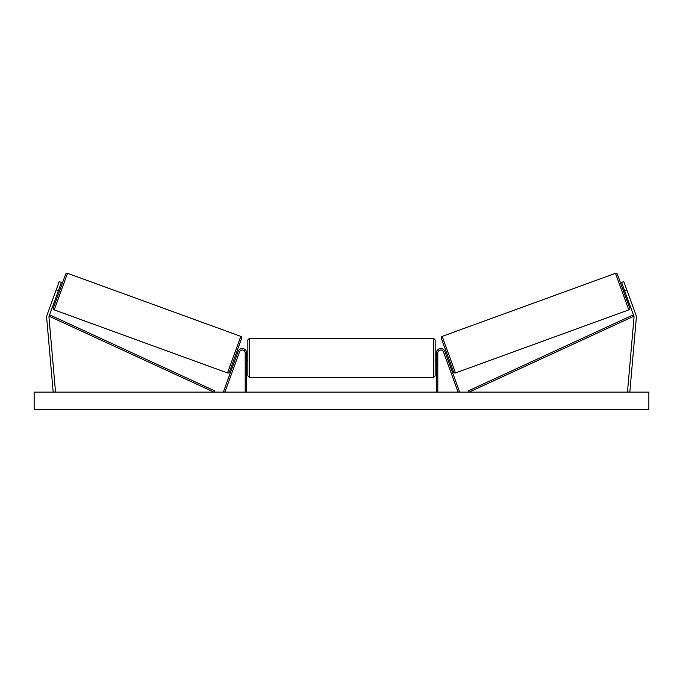 <?xml version="1.0" encoding="UTF-8"?>
<svg xmlns="http://www.w3.org/2000/svg" width="683" height="683" viewBox="0 0 683 683"><rect width="100%" height="100%" fill="white"/><g stroke="black" fill="none" stroke-linecap="round" stroke-linejoin="round"><path stroke-width="1.02" d="M246.657 392.136L246.657 352.915A4.388 4.388 0 0 0 238.145 351.412L223.503 391.641L224.878 392.136L239.52 351.916A2.928 2.928 0 0 1 245.197 352.915L245.197 392.136M61.393 282.438L49.108 316.212A2.339 2.339 0 0 0 48.971 317.211L55.511 391.931L53.18 392.136L46.64 317.416A4.687 4.687 0 0 1 46.905 315.409L59.199 281.635L61.393 282.438M58.397 290.693L56.194 289.891M624.604 290.693L633.892 316.212A2.339 2.339 0 0 1 634.029 317.211L627.489 391.931L629.82 392.136L636.36 317.416A4.687 4.687 0 0 0 636.095 315.409L623.801 281.635L621.607 282.438L624.604 290.693L626.806 289.891M621.607 282.438L623.801 281.635M436.343 392.136L436.343 352.915A4.388 4.388 0 0 1 444.855 351.412L459.497 391.641L458.122 392.136L443.48 351.916A2.928 2.928 0 0 0 437.803 352.915L437.803 392.136M249.295 377.358L247.835 375.889L247.835 339.886L249.295 338.426L249.295 377.358L433.705 377.358L433.705 338.426L435.165 339.886L435.165 375.889L433.705 377.358M246.657 359.984L246.657 355.8M436.343 359.984L436.343 355.8M67.523 273.302L54.213 309.886A1.46 1.46 0 0 1 53.334 308.007L65.653 274.173A1.46 1.46 0 0 1 67.523 273.302L240.817 336.369A1.46 1.46 0 0 1 241.688 338.247L229.377 372.081A1.46 1.46 0 0 1 227.499 372.952L240.817 336.369M54.213 309.886L227.499 372.952M57.389 293.442L58.49 293.844M59.395 287.936L60.497 288.337M57.679 292.657L59.105 288.73M234.534 357.918L235.635 358.31M235.917 357.525L237.351 353.598M236.531 352.411L237.633 352.812M648.85 392.136L34.15 392.136L34.15 409.698L648.85 409.698L648.85 392.136M615.477 273.302A1.46 1.46 0 0 1 617.347 274.173L629.666 308.007A1.46 1.46 0 0 1 628.787 309.886L455.501 372.952L442.183 336.369L615.477 273.302L628.787 309.886M455.501 372.952A1.46 1.46 0 0 1 453.623 372.081L441.312 338.247A1.46 1.46 0 0 1 442.183 336.369M625.611 293.442L624.51 293.844M623.605 287.936L622.503 288.337M625.321 292.657L623.895 288.73M448.466 357.918L447.365 358.31M446.469 352.411L445.367 352.812M447.083 357.525L445.649 353.598M49.108 316.212L213.941 392.136L214.556 390.813L49.714 314.88L49.108 316.212M633.892 316.212L469.059 392.136L468.444 390.813L633.286 314.88L633.892 316.212M249.295 338.426L433.705 338.426M247.835 354.964L246.657 354.964M246.657 360.82L247.835 360.82M435.165 354.964L436.343 354.964M435.165 360.82L436.343 360.82"/></g></svg>
